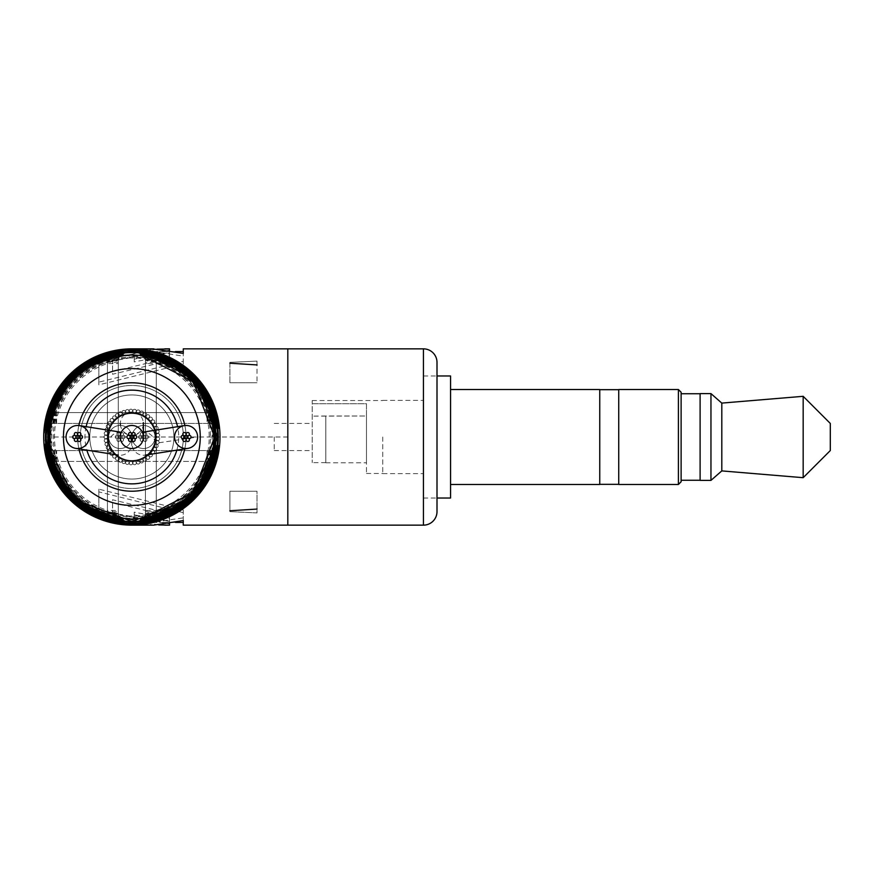 <?xml version="1.0" encoding="UTF-8"?>
<svg xmlns="http://www.w3.org/2000/svg" width="874" height="874" viewBox="0 0 874 874"><rect width="100%" height="100%" fill="white"/><g stroke="black" fill="none" stroke-linecap="round" stroke-linejoin="round"><path stroke-width="0.66" stroke-dasharray="4.37 3.28" d="M155.321 437A23.467 23.467 0 0 0 131.854 413.533A23.467 23.467 0 0 0 108.387 437A23.467 23.467 0 0 0 131.854 460.467A23.467 23.467 0 0 0 155.321 437A23.467 23.467 0 0 0 131.854 413.533A23.467 23.467 0 0 0 108.387 437A23.467 23.467 0 0 0 131.854 460.467A23.467 23.467 0 0 0 155.321 437A23.467 23.467 0 0 0 131.854 413.533A23.467 23.467 0 0 0 108.387 437A23.467 23.467 0 0 0 131.854 460.467A23.467 23.467 0 0 0 155.321 437A23.467 23.467 0 0 0 131.854 413.533A23.467 23.467 0 0 0 108.387 437A23.467 23.467 0 0 0 131.854 460.467A23.467 23.467 0 0 0 155.321 437M107.71 437A24.144 24.144 0 0 0 131.854 461.144A24.144 24.144 0 0 0 155.998 437A24.144 24.144 0 0 0 131.854 412.856A24.144 24.144 0 0 0 107.71 437A24.144 24.144 0 0 0 131.854 461.144A24.144 24.144 0 0 0 155.998 437A24.144 24.144 0 0 0 131.854 412.856A24.144 24.144 0 0 0 107.71 437A24.144 24.144 0 0 0 131.854 461.144A24.144 24.144 0 0 0 155.998 437A24.144 24.144 0 0 0 131.854 412.856A24.144 24.144 0 0 0 107.71 437A24.144 24.144 0 0 0 131.854 461.144A24.144 24.144 0 0 0 155.998 437A24.144 24.144 0 0 0 131.854 412.856A24.144 24.144 0 0 0 107.71 437M107.699 440.638A1.726 1.726 0 0 0 105.972 438.912A1.726 1.726 0 0 0 104.246 440.638A1.726 1.726 0 0 0 105.972 442.364A1.726 1.726 0 0 0 107.699 440.638A1.726 1.726 0 0 0 105.972 438.912A1.726 1.726 0 0 0 104.246 440.638A1.726 1.726 0 0 0 105.972 442.364A1.726 1.726 0 0 0 107.699 440.638A1.726 1.726 0 0 0 105.972 438.912A1.726 1.726 0 0 0 104.246 440.638A1.726 1.726 0 0 0 105.972 442.364A1.726 1.726 0 0 0 107.699 440.638A1.726 1.726 0 0 0 105.972 438.912A1.726 1.726 0 0 0 104.246 440.638A1.726 1.726 0 0 0 105.972 442.364A1.726 1.726 0 0 0 107.699 440.638M108.452 444.2A1.726 1.726 0 0 0 106.726 442.484A1.726 1.726 0 0 0 105.011 444.2A1.726 1.726 0 0 0 106.726 445.926A1.726 1.726 0 0 0 108.452 444.2A1.726 1.726 0 0 0 106.726 442.484A1.726 1.726 0 0 0 105.011 444.2A1.726 1.726 0 0 0 106.726 445.926A1.726 1.726 0 0 0 108.452 444.2A1.726 1.726 0 0 0 106.726 442.484A1.726 1.726 0 0 0 105.011 444.2A1.726 1.726 0 0 0 106.726 445.926A1.726 1.726 0 0 0 108.452 444.2A1.726 1.726 0 0 0 106.726 442.484A1.726 1.726 0 0 0 105.011 444.2A1.726 1.726 0 0 0 106.726 445.926A1.726 1.726 0 0 0 108.452 444.2M109.698 447.63A1.726 1.726 0 0 0 107.983 445.904A1.726 1.726 0 0 0 106.257 447.63A1.726 1.726 0 0 0 107.983 449.356A1.726 1.726 0 0 0 109.698 447.63A1.726 1.726 0 0 0 107.983 445.904A1.726 1.726 0 0 0 106.257 447.63A1.726 1.726 0 0 0 107.983 449.356A1.726 1.726 0 0 0 109.698 447.63A1.726 1.726 0 0 0 107.983 445.904A1.726 1.726 0 0 0 106.257 447.63A1.726 1.726 0 0 0 107.983 449.356A1.726 1.726 0 0 0 109.698 447.63A1.726 1.726 0 0 0 107.983 445.904A1.726 1.726 0 0 0 106.257 447.63A1.726 1.726 0 0 0 107.983 449.356A1.726 1.726 0 0 0 109.698 447.63M111.413 450.853A1.726 1.726 0 0 0 109.687 449.127A1.726 1.726 0 0 0 107.972 450.853A1.726 1.726 0 0 0 109.687 452.568A1.726 1.726 0 0 0 111.413 450.853A1.726 1.726 0 0 0 109.687 449.127A1.726 1.726 0 0 0 107.972 450.853A1.726 1.726 0 0 0 109.687 452.568A1.726 1.726 0 0 0 111.413 450.853A1.726 1.726 0 0 0 109.687 449.127A1.726 1.726 0 0 0 107.972 450.853A1.726 1.726 0 0 0 109.687 452.568A1.726 1.726 0 0 0 111.413 450.853A1.726 1.726 0 0 0 109.687 449.127A1.726 1.726 0 0 0 107.972 450.853A1.726 1.726 0 0 0 109.687 452.568A1.726 1.726 0 0 0 111.413 450.853M113.554 453.803A1.726 1.726 0 0 0 111.828 452.077A1.726 1.726 0 0 0 110.113 453.803A1.726 1.726 0 0 0 111.828 455.518A1.726 1.726 0 0 0 113.554 453.803A1.726 1.726 0 0 0 111.828 452.077A1.726 1.726 0 0 0 110.113 453.803A1.726 1.726 0 0 0 111.828 455.518A1.726 1.726 0 0 0 113.554 453.803A1.726 1.726 0 0 0 111.828 452.077A1.726 1.726 0 0 0 110.113 453.803A1.726 1.726 0 0 0 111.828 455.518A1.726 1.726 0 0 0 113.554 453.803A1.726 1.726 0 0 0 111.828 452.077A1.726 1.726 0 0 0 110.113 453.803A1.726 1.726 0 0 0 111.828 455.518A1.726 1.726 0 0 0 113.554 453.803M116.089 456.425A1.726 1.726 0 0 0 114.363 454.699A1.726 1.726 0 0 0 112.648 456.425A1.726 1.726 0 0 0 114.363 458.14A1.726 1.726 0 0 0 116.089 456.425A1.726 1.726 0 0 0 114.363 454.699A1.726 1.726 0 0 0 112.648 456.425A1.726 1.726 0 0 0 114.363 458.14A1.726 1.726 0 0 0 116.089 456.425A1.726 1.726 0 0 0 114.363 454.699A1.726 1.726 0 0 0 112.648 456.425A1.726 1.726 0 0 0 114.363 458.14A1.726 1.726 0 0 0 116.089 456.425A1.726 1.726 0 0 0 114.363 454.699A1.726 1.726 0 0 0 112.648 456.425A1.726 1.726 0 0 0 114.363 458.14A1.726 1.726 0 0 0 116.089 456.425M118.962 458.664A1.726 1.726 0 0 0 117.236 456.949A1.726 1.726 0 0 0 115.521 458.664A1.726 1.726 0 0 0 117.236 460.39A1.726 1.726 0 0 0 118.962 458.664A1.726 1.726 0 0 0 117.236 456.949A1.726 1.726 0 0 0 115.521 458.664A1.726 1.726 0 0 0 117.236 460.39A1.726 1.726 0 0 0 118.962 458.664A1.726 1.726 0 0 0 117.236 456.949A1.726 1.726 0 0 0 115.521 458.664A1.726 1.726 0 0 0 117.236 460.39A1.726 1.726 0 0 0 118.962 458.664A1.726 1.726 0 0 0 117.236 456.949A1.726 1.726 0 0 0 115.521 458.664A1.726 1.726 0 0 0 117.236 460.39A1.726 1.726 0 0 0 118.962 458.664M122.12 460.489A1.726 1.726 0 0 0 120.394 458.763A1.726 1.726 0 0 0 118.678 460.489A1.726 1.726 0 0 0 120.394 462.215A1.726 1.726 0 0 0 122.12 460.489A1.726 1.726 0 0 0 120.394 458.763A1.726 1.726 0 0 0 118.678 460.489A1.726 1.726 0 0 0 120.394 462.215A1.726 1.726 0 0 0 122.12 460.489A1.726 1.726 0 0 0 120.394 458.763A1.726 1.726 0 0 0 118.678 460.489A1.726 1.726 0 0 0 120.394 462.215A1.726 1.726 0 0 0 122.12 460.489A1.726 1.726 0 0 0 120.394 458.763A1.726 1.726 0 0 0 118.678 460.489A1.726 1.726 0 0 0 120.394 462.215A1.726 1.726 0 0 0 122.12 460.489M125.495 461.854A1.726 1.726 0 0 0 123.78 460.128A1.726 1.726 0 0 0 122.054 461.854A1.726 1.726 0 0 0 123.78 463.581A1.726 1.726 0 0 0 125.495 461.854A1.726 1.726 0 0 0 123.78 460.128A1.726 1.726 0 0 0 122.054 461.854A1.726 1.726 0 0 0 123.78 463.581A1.726 1.726 0 0 0 125.495 461.854A1.726 1.726 0 0 0 123.78 460.128A1.726 1.726 0 0 0 122.054 461.854A1.726 1.726 0 0 0 123.78 463.581A1.726 1.726 0 0 0 125.495 461.854A1.726 1.726 0 0 0 123.78 460.128A1.726 1.726 0 0 0 122.054 461.854A1.726 1.726 0 0 0 123.78 463.581A1.726 1.726 0 0 0 125.495 461.854M129.035 462.739A1.726 1.726 0 0 0 127.32 461.013A1.726 1.726 0 0 0 125.594 462.739A1.726 1.726 0 0 0 127.32 464.455A1.726 1.726 0 0 0 129.035 462.739A1.726 1.726 0 0 0 127.32 461.013A1.726 1.726 0 0 0 125.594 462.739A1.726 1.726 0 0 0 127.32 464.455A1.726 1.726 0 0 0 129.035 462.739A1.726 1.726 0 0 0 127.32 461.013A1.726 1.726 0 0 0 125.594 462.739A1.726 1.726 0 0 0 127.32 464.455A1.726 1.726 0 0 0 129.035 462.739A1.726 1.726 0 0 0 127.32 461.013A1.726 1.726 0 0 0 125.594 462.739A1.726 1.726 0 0 0 127.32 464.455A1.726 1.726 0 0 0 129.035 462.739M132.662 463.122A1.726 1.726 0 0 0 130.936 461.396A1.726 1.726 0 0 0 129.221 463.122A1.726 1.726 0 0 0 130.936 464.837A1.726 1.726 0 0 0 132.662 463.122A1.726 1.726 0 0 0 130.936 461.396A1.726 1.726 0 0 0 129.221 463.122A1.726 1.726 0 0 0 130.936 464.837A1.726 1.726 0 0 0 132.662 463.122A1.726 1.726 0 0 0 130.936 461.396A1.726 1.726 0 0 0 129.221 463.122A1.726 1.726 0 0 0 130.936 464.837A1.726 1.726 0 0 0 132.662 463.122A1.726 1.726 0 0 0 130.936 461.396A1.726 1.726 0 0 0 129.221 463.122A1.726 1.726 0 0 0 130.936 464.837A1.726 1.726 0 0 0 132.662 463.122M136.311 462.991A1.726 1.726 0 0 0 134.585 461.264A1.726 1.726 0 0 0 132.859 462.991A1.726 1.726 0 0 0 134.585 464.717A1.726 1.726 0 0 0 136.311 462.991A1.726 1.726 0 0 0 134.585 461.264A1.726 1.726 0 0 0 132.859 462.991A1.726 1.726 0 0 0 134.585 464.717A1.726 1.726 0 0 0 136.311 462.991A1.726 1.726 0 0 0 134.585 461.264A1.726 1.726 0 0 0 132.859 462.991A1.726 1.726 0 0 0 134.585 464.717A1.726 1.726 0 0 0 136.311 462.991A1.726 1.726 0 0 0 134.585 461.264A1.726 1.726 0 0 0 132.859 462.991A1.726 1.726 0 0 0 134.585 464.717A1.726 1.726 0 0 0 136.311 462.991M139.895 462.357A1.726 1.726 0 0 0 138.179 460.631A1.726 1.726 0 0 0 136.453 462.357A1.726 1.726 0 0 0 138.179 464.083A1.726 1.726 0 0 0 139.895 462.357A1.726 1.726 0 0 0 138.179 460.631A1.726 1.726 0 0 0 136.453 462.357A1.726 1.726 0 0 0 138.179 464.083A1.726 1.726 0 0 0 139.895 462.357A1.726 1.726 0 0 0 138.179 460.631A1.726 1.726 0 0 0 136.453 462.357A1.726 1.726 0 0 0 138.179 464.083A1.726 1.726 0 0 0 139.895 462.357A1.726 1.726 0 0 0 138.179 460.631A1.726 1.726 0 0 0 136.453 462.357A1.726 1.726 0 0 0 138.179 464.083A1.726 1.726 0 0 0 139.895 462.357M143.369 461.232A1.726 1.726 0 0 0 141.643 459.506A1.726 1.726 0 0 0 139.916 461.232A1.726 1.726 0 0 0 141.643 462.958A1.726 1.726 0 0 0 143.369 461.232A1.726 1.726 0 0 0 141.643 459.506A1.726 1.726 0 0 0 139.916 461.232A1.726 1.726 0 0 0 141.643 462.958A1.726 1.726 0 0 0 143.369 461.232A1.726 1.726 0 0 0 141.643 459.506A1.726 1.726 0 0 0 139.916 461.232A1.726 1.726 0 0 0 141.643 462.958A1.726 1.726 0 0 0 143.369 461.232A1.726 1.726 0 0 0 141.643 459.506A1.726 1.726 0 0 0 139.916 461.232A1.726 1.726 0 0 0 141.643 462.958A1.726 1.726 0 0 0 143.369 461.232M146.646 459.637A1.726 1.726 0 0 0 144.92 457.91A1.726 1.726 0 0 0 143.194 459.637A1.726 1.726 0 0 0 144.92 461.352A1.726 1.726 0 0 0 146.646 459.637A1.726 1.726 0 0 0 144.92 457.91A1.726 1.726 0 0 0 143.194 459.637A1.726 1.726 0 0 0 144.92 461.352A1.726 1.726 0 0 0 146.646 459.637A1.726 1.726 0 0 0 144.92 457.91A1.726 1.726 0 0 0 143.194 459.637A1.726 1.726 0 0 0 144.92 461.352A1.726 1.726 0 0 0 146.646 459.637A1.726 1.726 0 0 0 144.92 457.91A1.726 1.726 0 0 0 143.194 459.637A1.726 1.726 0 0 0 144.92 461.352A1.726 1.726 0 0 0 146.646 459.637M149.662 457.594A1.726 1.726 0 0 0 147.946 455.867A1.726 1.726 0 0 0 146.22 457.594A1.726 1.726 0 0 0 147.946 459.32A1.726 1.726 0 0 0 149.662 457.594A1.726 1.726 0 0 0 147.946 455.867A1.726 1.726 0 0 0 146.22 457.594A1.726 1.726 0 0 0 147.946 459.32A1.726 1.726 0 0 0 149.662 457.594A1.726 1.726 0 0 0 147.946 455.867A1.726 1.726 0 0 0 146.22 457.594A1.726 1.726 0 0 0 147.946 459.32A1.726 1.726 0 0 0 149.662 457.594A1.726 1.726 0 0 0 147.946 455.867A1.726 1.726 0 0 0 146.22 457.594A1.726 1.726 0 0 0 147.946 459.32A1.726 1.726 0 0 0 149.662 457.594M152.371 455.157A1.726 1.726 0 0 0 150.656 453.431A1.726 1.726 0 0 0 148.93 455.157A1.726 1.726 0 0 0 150.656 456.873A1.726 1.726 0 0 0 152.371 455.157A1.726 1.726 0 0 0 150.656 453.431A1.726 1.726 0 0 0 148.93 455.157A1.726 1.726 0 0 0 150.656 456.873A1.726 1.726 0 0 0 152.371 455.157A1.726 1.726 0 0 0 150.656 453.431A1.726 1.726 0 0 0 148.93 455.157A1.726 1.726 0 0 0 150.656 456.873A1.726 1.726 0 0 0 152.371 455.157A1.726 1.726 0 0 0 150.656 453.431A1.726 1.726 0 0 0 148.93 455.157A1.726 1.726 0 0 0 150.656 456.873A1.726 1.726 0 0 0 152.371 455.157M154.72 452.361A1.726 1.726 0 0 0 152.994 450.634A1.726 1.726 0 0 0 151.278 452.361A1.726 1.726 0 0 0 152.994 454.087A1.726 1.726 0 0 0 154.72 452.361A1.726 1.726 0 0 0 152.994 450.634A1.726 1.726 0 0 0 151.278 452.361A1.726 1.726 0 0 0 152.994 454.087A1.726 1.726 0 0 0 154.72 452.361A1.726 1.726 0 0 0 152.994 450.634A1.726 1.726 0 0 0 151.278 452.361A1.726 1.726 0 0 0 152.994 454.087A1.726 1.726 0 0 0 154.72 452.361A1.726 1.726 0 0 0 152.994 450.634A1.726 1.726 0 0 0 151.278 452.361A1.726 1.726 0 0 0 152.994 454.087A1.726 1.726 0 0 0 154.72 452.361M156.654 449.269A1.726 1.726 0 0 0 154.927 447.543A1.726 1.726 0 0 0 153.201 449.269A1.726 1.726 0 0 0 154.927 450.995A1.726 1.726 0 0 0 156.654 449.269A1.726 1.726 0 0 0 154.927 447.543A1.726 1.726 0 0 0 153.201 449.269A1.726 1.726 0 0 0 154.927 450.995A1.726 1.726 0 0 0 156.654 449.269A1.726 1.726 0 0 0 154.927 447.543A1.726 1.726 0 0 0 153.201 449.269A1.726 1.726 0 0 0 154.927 450.995A1.726 1.726 0 0 0 156.654 449.269A1.726 1.726 0 0 0 154.927 447.543A1.726 1.726 0 0 0 153.201 449.269A1.726 1.726 0 0 0 154.927 450.995A1.726 1.726 0 0 0 156.654 449.269M158.128 445.937A1.726 1.726 0 0 0 156.413 444.221A1.726 1.726 0 0 0 154.687 445.937A1.726 1.726 0 0 0 156.413 447.663A1.726 1.726 0 0 0 158.128 445.937A1.726 1.726 0 0 0 156.413 444.221A1.726 1.726 0 0 0 154.687 445.937A1.726 1.726 0 0 0 156.413 447.663A1.726 1.726 0 0 0 158.128 445.937A1.726 1.726 0 0 0 156.413 444.221A1.726 1.726 0 0 0 154.687 445.937A1.726 1.726 0 0 0 156.413 447.663A1.726 1.726 0 0 0 158.128 445.937A1.726 1.726 0 0 0 156.413 444.221A1.726 1.726 0 0 0 154.687 445.937A1.726 1.726 0 0 0 156.413 447.663A1.726 1.726 0 0 0 158.128 445.937M159.134 442.43A1.726 1.726 0 0 0 157.418 440.714A1.726 1.726 0 0 0 155.692 442.43A1.726 1.726 0 0 0 157.418 444.156A1.726 1.726 0 0 0 159.134 442.43A1.726 1.726 0 0 0 157.418 440.714A1.726 1.726 0 0 0 155.692 442.43A1.726 1.726 0 0 0 157.418 444.156A1.726 1.726 0 0 0 159.134 442.43A1.726 1.726 0 0 0 157.418 440.714A1.726 1.726 0 0 0 155.692 442.43A1.726 1.726 0 0 0 157.418 444.156A1.726 1.726 0 0 0 159.134 442.43A1.726 1.726 0 0 0 157.418 440.714A1.726 1.726 0 0 0 155.692 442.43A1.726 1.726 0 0 0 157.418 444.156A1.726 1.726 0 0 0 159.134 442.43M159.647 438.824A1.726 1.726 0 0 0 157.921 437.098A1.726 1.726 0 0 0 156.206 438.824A1.726 1.726 0 0 0 157.921 440.551A1.726 1.726 0 0 0 159.647 438.824A1.726 1.726 0 0 0 157.921 437.098A1.726 1.726 0 0 0 156.206 438.824A1.726 1.726 0 0 0 157.921 440.551A1.726 1.726 0 0 0 159.647 438.824A1.726 1.726 0 0 0 157.921 437.098A1.726 1.726 0 0 0 156.206 438.824A1.726 1.726 0 0 0 157.921 440.551A1.726 1.726 0 0 0 159.647 438.824A1.726 1.726 0 0 0 157.921 437.098A1.726 1.726 0 0 0 156.206 438.824A1.726 1.726 0 0 0 157.921 440.551A1.726 1.726 0 0 0 159.647 438.824M159.647 435.176A1.726 1.726 0 0 0 157.921 433.449A1.726 1.726 0 0 0 156.206 435.176A1.726 1.726 0 0 0 157.921 436.902A1.726 1.726 0 0 0 159.647 435.176A1.726 1.726 0 0 0 157.921 433.449A1.726 1.726 0 0 0 156.206 435.176A1.726 1.726 0 0 0 157.921 436.902A1.726 1.726 0 0 0 159.647 435.176A1.726 1.726 0 0 0 157.921 433.449A1.726 1.726 0 0 0 156.206 435.176A1.726 1.726 0 0 0 157.921 436.902A1.726 1.726 0 0 0 159.647 435.176A1.726 1.726 0 0 0 157.921 433.449A1.726 1.726 0 0 0 156.206 435.176A1.726 1.726 0 0 0 157.921 436.902A1.726 1.726 0 0 0 159.647 435.176M159.134 431.57A1.726 1.726 0 0 0 157.418 429.844A1.726 1.726 0 0 0 155.692 431.57A1.726 1.726 0 0 0 157.418 433.286A1.726 1.726 0 0 0 159.134 431.57A1.726 1.726 0 0 0 157.418 429.844A1.726 1.726 0 0 0 155.692 431.57A1.726 1.726 0 0 0 157.418 433.286A1.726 1.726 0 0 0 159.134 431.57A1.726 1.726 0 0 0 157.418 429.844A1.726 1.726 0 0 0 155.692 431.57A1.726 1.726 0 0 0 157.418 433.286A1.726 1.726 0 0 0 159.134 431.57A1.726 1.726 0 0 0 157.418 429.844A1.726 1.726 0 0 0 155.692 431.57A1.726 1.726 0 0 0 157.418 433.286A1.726 1.726 0 0 0 159.134 431.57M158.128 428.063A1.726 1.726 0 0 0 156.413 426.337A1.726 1.726 0 0 0 154.687 428.063A1.726 1.726 0 0 0 156.413 429.779A1.726 1.726 0 0 0 158.128 428.063A1.726 1.726 0 0 0 156.413 426.337A1.726 1.726 0 0 0 154.687 428.063A1.726 1.726 0 0 0 156.413 429.779A1.726 1.726 0 0 0 158.128 428.063A1.726 1.726 0 0 0 156.413 426.337A1.726 1.726 0 0 0 154.687 428.063A1.726 1.726 0 0 0 156.413 429.779A1.726 1.726 0 0 0 158.128 428.063A1.726 1.726 0 0 0 156.413 426.337A1.726 1.726 0 0 0 154.687 428.063A1.726 1.726 0 0 0 156.413 429.779A1.726 1.726 0 0 0 158.128 428.063M156.654 424.731A1.726 1.726 0 0 0 154.927 423.005A1.726 1.726 0 0 0 153.201 424.731A1.726 1.726 0 0 0 154.927 426.457A1.726 1.726 0 0 0 156.654 424.731A1.726 1.726 0 0 0 154.927 423.005A1.726 1.726 0 0 0 153.201 424.731A1.726 1.726 0 0 0 154.927 426.457A1.726 1.726 0 0 0 156.654 424.731A1.726 1.726 0 0 0 154.927 423.005A1.726 1.726 0 0 0 153.201 424.731A1.726 1.726 0 0 0 154.927 426.457A1.726 1.726 0 0 0 156.654 424.731A1.726 1.726 0 0 0 154.927 423.005A1.726 1.726 0 0 0 153.201 424.731A1.726 1.726 0 0 0 154.927 426.457A1.726 1.726 0 0 0 156.654 424.731M154.72 421.639A1.726 1.726 0 0 0 152.994 419.913A1.726 1.726 0 0 0 151.278 421.639A1.726 1.726 0 0 0 152.994 423.366A1.726 1.726 0 0 0 154.72 421.639A1.726 1.726 0 0 0 152.994 419.913A1.726 1.726 0 0 0 151.278 421.639A1.726 1.726 0 0 0 152.994 423.366A1.726 1.726 0 0 0 154.72 421.639A1.726 1.726 0 0 0 152.994 419.913A1.726 1.726 0 0 0 151.278 421.639A1.726 1.726 0 0 0 152.994 423.366A1.726 1.726 0 0 0 154.72 421.639A1.726 1.726 0 0 0 152.994 419.913A1.726 1.726 0 0 0 151.278 421.639A1.726 1.726 0 0 0 152.994 423.366A1.726 1.726 0 0 0 154.72 421.639M152.371 418.843A1.726 1.726 0 0 0 150.656 417.127A1.726 1.726 0 0 0 148.93 418.843A1.726 1.726 0 0 0 150.656 420.569A1.726 1.726 0 0 0 152.371 418.843A1.726 1.726 0 0 0 150.656 417.127A1.726 1.726 0 0 0 148.93 418.843A1.726 1.726 0 0 0 150.656 420.569A1.726 1.726 0 0 0 152.371 418.843A1.726 1.726 0 0 0 150.656 417.127A1.726 1.726 0 0 0 148.93 418.843A1.726 1.726 0 0 0 150.656 420.569A1.726 1.726 0 0 0 152.371 418.843A1.726 1.726 0 0 0 150.656 417.127A1.726 1.726 0 0 0 148.93 418.843A1.726 1.726 0 0 0 150.656 420.569A1.726 1.726 0 0 0 152.371 418.843M149.662 416.406A1.726 1.726 0 0 0 147.946 414.68A1.726 1.726 0 0 0 146.22 416.406A1.726 1.726 0 0 0 147.946 418.133A1.726 1.726 0 0 0 149.662 416.406A1.726 1.726 0 0 0 147.946 414.68A1.726 1.726 0 0 0 146.22 416.406A1.726 1.726 0 0 0 147.946 418.133A1.726 1.726 0 0 0 149.662 416.406A1.726 1.726 0 0 0 147.946 414.68A1.726 1.726 0 0 0 146.22 416.406A1.726 1.726 0 0 0 147.946 418.133A1.726 1.726 0 0 0 149.662 416.406A1.726 1.726 0 0 0 147.946 414.68A1.726 1.726 0 0 0 146.22 416.406A1.726 1.726 0 0 0 147.946 418.133A1.726 1.726 0 0 0 149.662 416.406M146.646 414.363A1.726 1.726 0 0 0 144.92 412.648A1.726 1.726 0 0 0 143.194 414.363A1.726 1.726 0 0 0 144.92 416.09A1.726 1.726 0 0 0 146.646 414.363A1.726 1.726 0 0 0 144.92 412.648A1.726 1.726 0 0 0 143.194 414.363A1.726 1.726 0 0 0 144.92 416.09A1.726 1.726 0 0 0 146.646 414.363A1.726 1.726 0 0 0 144.92 412.648A1.726 1.726 0 0 0 143.194 414.363A1.726 1.726 0 0 0 144.92 416.09A1.726 1.726 0 0 0 146.646 414.363A1.726 1.726 0 0 0 144.92 412.648A1.726 1.726 0 0 0 143.194 414.363A1.726 1.726 0 0 0 144.92 416.09A1.726 1.726 0 0 0 146.646 414.363M143.369 412.768A1.726 1.726 0 0 0 141.643 411.042A1.726 1.726 0 0 0 139.916 412.768A1.726 1.726 0 0 0 141.643 414.494A1.726 1.726 0 0 0 143.369 412.768A1.726 1.726 0 0 0 141.643 411.042A1.726 1.726 0 0 0 139.916 412.768A1.726 1.726 0 0 0 141.643 414.494A1.726 1.726 0 0 0 143.369 412.768A1.726 1.726 0 0 0 141.643 411.042A1.726 1.726 0 0 0 139.916 412.768A1.726 1.726 0 0 0 141.643 414.494A1.726 1.726 0 0 0 143.369 412.768A1.726 1.726 0 0 0 141.643 411.042A1.726 1.726 0 0 0 139.916 412.768A1.726 1.726 0 0 0 141.643 414.494A1.726 1.726 0 0 0 143.369 412.768M139.895 411.643A1.726 1.726 0 0 0 138.179 409.917A1.726 1.726 0 0 0 136.453 411.643A1.726 1.726 0 0 0 138.179 413.369A1.726 1.726 0 0 0 139.895 411.643A1.726 1.726 0 0 0 138.179 409.917A1.726 1.726 0 0 0 136.453 411.643A1.726 1.726 0 0 0 138.179 413.369A1.726 1.726 0 0 0 139.895 411.643A1.726 1.726 0 0 0 138.179 409.917A1.726 1.726 0 0 0 136.453 411.643A1.726 1.726 0 0 0 138.179 413.369A1.726 1.726 0 0 0 139.895 411.643A1.726 1.726 0 0 0 138.179 409.917A1.726 1.726 0 0 0 136.453 411.643A1.726 1.726 0 0 0 138.179 413.369A1.726 1.726 0 0 0 139.895 411.643M136.311 411.009A1.726 1.726 0 0 0 134.585 409.283A1.726 1.726 0 0 0 132.859 411.009A1.726 1.726 0 0 0 134.585 412.736A1.726 1.726 0 0 0 136.311 411.009A1.726 1.726 0 0 0 134.585 409.283A1.726 1.726 0 0 0 132.859 411.009A1.726 1.726 0 0 0 134.585 412.736A1.726 1.726 0 0 0 136.311 411.009A1.726 1.726 0 0 0 134.585 409.283A1.726 1.726 0 0 0 132.859 411.009A1.726 1.726 0 0 0 134.585 412.736A1.726 1.726 0 0 0 136.311 411.009A1.726 1.726 0 0 0 134.585 409.283A1.726 1.726 0 0 0 132.859 411.009A1.726 1.726 0 0 0 134.585 412.736A1.726 1.726 0 0 0 136.311 411.009M132.662 410.878A1.726 1.726 0 0 0 130.936 409.163A1.726 1.726 0 0 0 129.221 410.878A1.726 1.726 0 0 0 130.936 412.604A1.726 1.726 0 0 0 132.662 410.878A1.726 1.726 0 0 0 130.936 409.163A1.726 1.726 0 0 0 129.221 410.878A1.726 1.726 0 0 0 130.936 412.604A1.726 1.726 0 0 0 132.662 410.878A1.726 1.726 0 0 0 130.936 409.163A1.726 1.726 0 0 0 129.221 410.878A1.726 1.726 0 0 0 130.936 412.604A1.726 1.726 0 0 0 132.662 410.878A1.726 1.726 0 0 0 130.936 409.163A1.726 1.726 0 0 0 129.221 410.878A1.726 1.726 0 0 0 130.936 412.604A1.726 1.726 0 0 0 132.662 410.878M129.035 411.261A1.726 1.726 0 0 0 127.32 409.545A1.726 1.726 0 0 0 125.594 411.261A1.726 1.726 0 0 0 127.32 412.987A1.726 1.726 0 0 0 129.035 411.261A1.726 1.726 0 0 0 127.32 409.545A1.726 1.726 0 0 0 125.594 411.261A1.726 1.726 0 0 0 127.32 412.987A1.726 1.726 0 0 0 129.035 411.261A1.726 1.726 0 0 0 127.32 409.545A1.726 1.726 0 0 0 125.594 411.261A1.726 1.726 0 0 0 127.32 412.987A1.726 1.726 0 0 0 129.035 411.261A1.726 1.726 0 0 0 127.32 409.545A1.726 1.726 0 0 0 125.594 411.261A1.726 1.726 0 0 0 127.32 412.987A1.726 1.726 0 0 0 129.035 411.261M125.495 412.146A1.726 1.726 0 0 0 123.78 410.419A1.726 1.726 0 0 0 122.054 412.146A1.726 1.726 0 0 0 123.78 413.872A1.726 1.726 0 0 0 125.495 412.146A1.726 1.726 0 0 0 123.78 410.419A1.726 1.726 0 0 0 122.054 412.146A1.726 1.726 0 0 0 123.78 413.872A1.726 1.726 0 0 0 125.495 412.146A1.726 1.726 0 0 0 123.78 410.419A1.726 1.726 0 0 0 122.054 412.146A1.726 1.726 0 0 0 123.78 413.872A1.726 1.726 0 0 0 125.495 412.146A1.726 1.726 0 0 0 123.78 410.419A1.726 1.726 0 0 0 122.054 412.146A1.726 1.726 0 0 0 123.78 413.872A1.726 1.726 0 0 0 125.495 412.146M122.12 413.511A1.726 1.726 0 0 0 120.394 411.785A1.726 1.726 0 0 0 118.678 413.511A1.726 1.726 0 0 0 120.394 415.237A1.726 1.726 0 0 0 122.12 413.511A1.726 1.726 0 0 0 120.394 411.785A1.726 1.726 0 0 0 118.678 413.511A1.726 1.726 0 0 0 120.394 415.237A1.726 1.726 0 0 0 122.12 413.511A1.726 1.726 0 0 0 120.394 411.785A1.726 1.726 0 0 0 118.678 413.511A1.726 1.726 0 0 0 120.394 415.237A1.726 1.726 0 0 0 122.12 413.511A1.726 1.726 0 0 0 120.394 411.785A1.726 1.726 0 0 0 118.678 413.511A1.726 1.726 0 0 0 120.394 415.237A1.726 1.726 0 0 0 122.12 413.511M118.962 415.336A1.726 1.726 0 0 0 117.236 413.61A1.726 1.726 0 0 0 115.521 415.336A1.726 1.726 0 0 0 117.236 417.051A1.726 1.726 0 0 0 118.962 415.336A1.726 1.726 0 0 0 117.236 413.61A1.726 1.726 0 0 0 115.521 415.336A1.726 1.726 0 0 0 117.236 417.051A1.726 1.726 0 0 0 118.962 415.336A1.726 1.726 0 0 0 117.236 413.61A1.726 1.726 0 0 0 115.521 415.336A1.726 1.726 0 0 0 117.236 417.051A1.726 1.726 0 0 0 118.962 415.336A1.726 1.726 0 0 0 117.236 413.61A1.726 1.726 0 0 0 115.521 415.336A1.726 1.726 0 0 0 117.236 417.051A1.726 1.726 0 0 0 118.962 415.336M116.089 417.575A1.726 1.726 0 0 0 114.363 415.86A1.726 1.726 0 0 0 112.648 417.575A1.726 1.726 0 0 0 114.363 419.302A1.726 1.726 0 0 0 116.089 417.575A1.726 1.726 0 0 0 114.363 415.86A1.726 1.726 0 0 0 112.648 417.575A1.726 1.726 0 0 0 114.363 419.302A1.726 1.726 0 0 0 116.089 417.575A1.726 1.726 0 0 0 114.363 415.86A1.726 1.726 0 0 0 112.648 417.575A1.726 1.726 0 0 0 114.363 419.302A1.726 1.726 0 0 0 116.089 417.575A1.726 1.726 0 0 0 114.363 415.86A1.726 1.726 0 0 0 112.648 417.575A1.726 1.726 0 0 0 114.363 419.302A1.726 1.726 0 0 0 116.089 417.575M113.554 420.197A1.726 1.726 0 0 0 111.828 418.482A1.726 1.726 0 0 0 110.113 420.197A1.726 1.726 0 0 0 111.828 421.923A1.726 1.726 0 0 0 113.554 420.197A1.726 1.726 0 0 0 111.828 418.482A1.726 1.726 0 0 0 110.113 420.197A1.726 1.726 0 0 0 111.828 421.923A1.726 1.726 0 0 0 113.554 420.197A1.726 1.726 0 0 0 111.828 418.482A1.726 1.726 0 0 0 110.113 420.197A1.726 1.726 0 0 0 111.828 421.923A1.726 1.726 0 0 0 113.554 420.197A1.726 1.726 0 0 0 111.828 418.482A1.726 1.726 0 0 0 110.113 420.197A1.726 1.726 0 0 0 111.828 421.923A1.726 1.726 0 0 0 113.554 420.197M111.413 423.147A1.726 1.726 0 0 0 109.687 421.432A1.726 1.726 0 0 0 107.972 423.147A1.726 1.726 0 0 0 109.687 424.873A1.726 1.726 0 0 0 111.413 423.147A1.726 1.726 0 0 0 109.687 421.432A1.726 1.726 0 0 0 107.972 423.147A1.726 1.726 0 0 0 109.687 424.873A1.726 1.726 0 0 0 111.413 423.147A1.726 1.726 0 0 0 109.687 421.432A1.726 1.726 0 0 0 107.972 423.147A1.726 1.726 0 0 0 109.687 424.873A1.726 1.726 0 0 0 111.413 423.147A1.726 1.726 0 0 0 109.687 421.432A1.726 1.726 0 0 0 107.972 423.147A1.726 1.726 0 0 0 109.687 424.873A1.726 1.726 0 0 0 111.413 423.147M109.698 426.37A1.726 1.726 0 0 0 107.983 424.644A1.726 1.726 0 0 0 106.257 426.37A1.726 1.726 0 0 0 107.983 428.096A1.726 1.726 0 0 0 109.698 426.37A1.726 1.726 0 0 0 107.983 424.644A1.726 1.726 0 0 0 106.257 426.37A1.726 1.726 0 0 0 107.983 428.096A1.726 1.726 0 0 0 109.698 426.37A1.726 1.726 0 0 0 107.983 424.644A1.726 1.726 0 0 0 106.257 426.37A1.726 1.726 0 0 0 107.983 428.096A1.726 1.726 0 0 0 109.698 426.37A1.726 1.726 0 0 0 107.983 424.644A1.726 1.726 0 0 0 106.257 426.37A1.726 1.726 0 0 0 107.983 428.096A1.726 1.726 0 0 0 109.698 426.37M108.452 429.8A1.726 1.726 0 0 0 106.726 428.074A1.726 1.726 0 0 0 105.011 429.8A1.726 1.726 0 0 0 106.726 431.516A1.726 1.726 0 0 0 108.452 429.8A1.726 1.726 0 0 0 106.726 428.074A1.726 1.726 0 0 0 105.011 429.8A1.726 1.726 0 0 0 106.726 431.516A1.726 1.726 0 0 0 108.452 429.8A1.726 1.726 0 0 0 106.726 428.074A1.726 1.726 0 0 0 105.011 429.8A1.726 1.726 0 0 0 106.726 431.516A1.726 1.726 0 0 0 108.452 429.8A1.726 1.726 0 0 0 106.726 428.074A1.726 1.726 0 0 0 105.011 429.8A1.726 1.726 0 0 0 106.726 431.516A1.726 1.726 0 0 0 108.452 429.8M107.699 433.362A1.726 1.726 0 0 0 105.972 431.636A1.726 1.726 0 0 0 104.246 433.362A1.726 1.726 0 0 0 105.972 435.088A1.726 1.726 0 0 0 107.699 433.362A1.726 1.726 0 0 0 105.972 431.636A1.726 1.726 0 0 0 104.246 433.362A1.726 1.726 0 0 0 105.972 435.088A1.726 1.726 0 0 0 107.699 433.362A1.726 1.726 0 0 0 105.972 431.636A1.726 1.726 0 0 0 104.246 433.362A1.726 1.726 0 0 0 105.972 435.088A1.726 1.726 0 0 0 107.699 433.362A1.726 1.726 0 0 0 105.972 431.636A1.726 1.726 0 0 0 104.246 433.362A1.726 1.726 0 0 0 105.972 435.088A1.726 1.726 0 0 0 107.699 433.362M107.436 437A1.726 1.726 0 0 0 105.721 435.274A1.726 1.726 0 0 0 103.995 437A1.726 1.726 0 0 0 105.721 438.726A1.726 1.726 0 0 0 107.436 437A1.726 1.726 0 0 0 105.721 435.274A1.726 1.726 0 0 0 103.995 437A1.726 1.726 0 0 0 105.721 438.726A1.726 1.726 0 0 0 107.436 437A1.726 1.726 0 0 0 105.721 435.274A1.726 1.726 0 0 0 103.995 437A1.726 1.726 0 0 0 105.721 438.726A1.726 1.726 0 0 0 107.436 437A1.726 1.726 0 0 0 105.721 435.274A1.726 1.726 0 0 0 103.995 437A1.726 1.726 0 0 0 105.721 438.726A1.726 1.726 0 0 0 107.436 437M80.321 437A51.533 51.533 0 0 0 131.854 488.533A51.533 51.533 0 0 0 183.387 437A51.533 51.533 0 0 0 131.854 385.467A51.533 51.533 0 0 0 80.321 437A51.533 51.533 0 0 0 131.854 488.533A51.533 51.533 0 0 0 183.387 437A51.533 51.533 0 0 0 131.854 385.467A51.533 51.533 0 0 0 80.321 437M120.361 424.403A11.526 11.526 0 0 0 132.258 435.055A11.526 11.526 0 0 0 143.347 422.655A11.526 11.526 0 0 0 131.384 412.015A11.526 11.526 0 0 0 120.361 424.403M143.369 436.53L143.369 437.437M155.037 443.358A11.526 11.526 0 0 0 141.708 432.346A11.526 11.526 0 0 0 131.996 444.112A11.526 11.526 0 0 0 145.335 455.114A11.526 11.526 0 0 0 155.037 443.358L197.633 437M77.6 437A54.254 54.254 0 0 0 131.854 491.254A54.254 54.254 0 0 0 186.096 437A54.254 54.254 0 0 0 131.854 382.746A54.254 54.254 0 0 0 77.6 437A54.254 54.254 0 0 0 131.854 491.254A54.254 54.254 0 0 0 186.096 437A54.254 54.254 0 0 0 131.854 382.746A54.254 54.254 0 0 0 77.6 437M78.835 425.54A54.254 54.254 0 0 0 78.922 448.865M184.785 448.875A54.254 54.254 0 0 0 184.873 425.54M86.133 426.698A46.868 46.868 0 0 0 86.854 450.099M176.843 450.132A46.868 46.868 0 0 0 177.564 426.676M131.559 441.807A11.526 11.526 0 0 0 121.945 432.335A11.526 11.526 0 0 0 108.824 445.664A11.526 11.526 0 0 0 118.351 455.114A11.526 11.526 0 0 0 131.559 441.807M131.723 437A11.526 11.526 0 0 0 120.186 425.474A11.526 11.526 0 0 0 108.66 437A11.526 11.526 0 0 0 120.186 448.526A11.526 11.526 0 0 0 131.723 437A11.526 11.526 0 0 0 120.186 425.474A11.526 11.526 0 0 0 108.66 437A11.526 11.526 0 0 0 120.186 448.526A11.526 11.526 0 0 0 131.723 437A11.526 11.526 0 0 0 120.186 425.474A11.526 11.526 0 0 0 108.66 437A11.526 11.526 0 0 0 120.186 448.526A11.526 11.526 0 0 0 131.723 437A11.526 11.526 0 0 0 120.186 425.474A11.526 11.526 0 0 0 108.66 437A11.526 11.526 0 0 0 120.186 448.526A11.526 11.526 0 0 0 131.723 437M155.048 437A11.526 11.526 0 0 0 143.522 425.474A11.526 11.526 0 0 0 131.985 437A11.526 11.526 0 0 0 143.522 448.526A11.526 11.526 0 0 0 155.048 437A11.526 11.526 0 0 0 143.522 425.474A11.526 11.526 0 0 0 131.985 437A11.526 11.526 0 0 0 143.522 448.526A11.526 11.526 0 0 0 155.048 437A11.526 11.526 0 0 0 143.522 425.474A11.526 11.526 0 0 0 131.985 437A11.526 11.526 0 0 0 143.522 448.526A11.526 11.526 0 0 0 155.048 437A11.526 11.526 0 0 0 143.522 425.474A11.526 11.526 0 0 0 131.985 437A11.526 11.526 0 0 0 143.522 448.526A11.526 11.526 0 0 0 155.048 437M121.814 437A1.628 1.628 0 0 0 120.186 435.372A1.628 1.628 0 0 0 118.558 437A1.628 1.628 0 0 0 120.186 438.628A1.628 1.628 0 0 0 121.814 437A1.628 1.628 0 0 0 120.186 435.372A1.628 1.628 0 0 0 118.558 437A1.628 1.628 0 0 0 120.186 438.628A1.628 1.628 0 0 0 121.814 437A1.628 1.628 0 0 0 120.186 435.372A1.628 1.628 0 0 0 118.558 437A1.628 1.628 0 0 0 120.186 438.628A1.628 1.628 0 0 0 121.814 437A1.628 1.628 0 0 0 120.186 435.372A1.628 1.628 0 0 0 118.558 437A1.628 1.628 0 0 0 120.186 438.628A1.628 1.628 0 0 0 121.814 437M118.503 437A1.628 1.628 0 0 0 116.876 435.372A1.628 1.628 0 0 0 115.248 437A1.628 1.628 0 0 0 116.876 438.628A1.628 1.628 0 0 0 118.503 437A1.628 1.628 0 0 0 116.876 435.372A1.628 1.628 0 0 0 115.248 437A1.628 1.628 0 0 0 116.876 438.628A1.628 1.628 0 0 0 118.503 437A1.628 1.628 0 0 0 116.876 435.372A1.628 1.628 0 0 0 115.248 437A1.628 1.628 0 0 0 116.876 438.628A1.628 1.628 0 0 0 118.503 437A1.628 1.628 0 0 0 116.876 435.372A1.628 1.628 0 0 0 115.248 437A1.628 1.628 0 0 0 116.876 438.628A1.628 1.628 0 0 0 118.503 437M120.164 434.138A1.628 1.628 0 0 0 118.536 432.51A1.628 1.628 0 0 0 116.908 434.138A1.628 1.628 0 0 0 118.536 435.765A1.628 1.628 0 0 0 120.164 434.138A1.628 1.628 0 0 0 118.536 432.51A1.628 1.628 0 0 0 116.908 434.138A1.628 1.628 0 0 0 118.536 435.765A1.628 1.628 0 0 0 120.164 434.138A1.628 1.628 0 0 0 118.536 432.51A1.628 1.628 0 0 0 116.908 434.138A1.628 1.628 0 0 0 118.536 435.765A1.628 1.628 0 0 0 120.164 434.138A1.628 1.628 0 0 0 118.536 432.51A1.628 1.628 0 0 0 116.908 434.138A1.628 1.628 0 0 0 118.536 435.765A1.628 1.628 0 0 0 120.164 434.138M123.474 434.138A1.628 1.628 0 0 0 121.847 432.51A1.628 1.628 0 0 0 120.219 434.138A1.628 1.628 0 0 0 121.847 435.765A1.628 1.628 0 0 0 123.474 434.138A1.628 1.628 0 0 0 121.847 432.51A1.628 1.628 0 0 0 120.219 434.138A1.628 1.628 0 0 0 121.847 435.765A1.628 1.628 0 0 0 123.474 434.138A1.628 1.628 0 0 0 121.847 432.51A1.628 1.628 0 0 0 120.219 434.138A1.628 1.628 0 0 0 121.847 435.765A1.628 1.628 0 0 0 123.474 434.138A1.628 1.628 0 0 0 121.847 432.51A1.628 1.628 0 0 0 120.219 434.138A1.628 1.628 0 0 0 121.847 435.765A1.628 1.628 0 0 0 123.474 434.138M125.124 437A1.628 1.628 0 0 0 123.496 435.372A1.628 1.628 0 0 0 121.868 437A1.628 1.628 0 0 0 123.496 438.628A1.628 1.628 0 0 0 125.124 437A1.628 1.628 0 0 0 123.496 435.372A1.628 1.628 0 0 0 121.868 437A1.628 1.628 0 0 0 123.496 438.628A1.628 1.628 0 0 0 125.124 437A1.628 1.628 0 0 0 123.496 435.372A1.628 1.628 0 0 0 121.868 437A1.628 1.628 0 0 0 123.496 438.628A1.628 1.628 0 0 0 125.124 437A1.628 1.628 0 0 0 123.496 435.372A1.628 1.628 0 0 0 121.868 437A1.628 1.628 0 0 0 123.496 438.628A1.628 1.628 0 0 0 125.124 437M123.474 439.862A1.628 1.628 0 0 0 121.847 438.235A1.628 1.628 0 0 0 120.219 439.862A1.628 1.628 0 0 0 121.847 441.49A1.628 1.628 0 0 0 123.474 439.862A1.628 1.628 0 0 0 121.847 438.235A1.628 1.628 0 0 0 120.219 439.862A1.628 1.628 0 0 0 121.847 441.49A1.628 1.628 0 0 0 123.474 439.862A1.628 1.628 0 0 0 121.847 438.235A1.628 1.628 0 0 0 120.219 439.862A1.628 1.628 0 0 0 121.847 441.49A1.628 1.628 0 0 0 123.474 439.862A1.628 1.628 0 0 0 121.847 438.235A1.628 1.628 0 0 0 120.219 439.862A1.628 1.628 0 0 0 121.847 441.49A1.628 1.628 0 0 0 123.474 439.862M120.164 439.862A1.628 1.628 0 0 0 118.536 438.235A1.628 1.628 0 0 0 116.908 439.862A1.628 1.628 0 0 0 118.536 441.49A1.628 1.628 0 0 0 120.164 439.862A1.628 1.628 0 0 0 118.536 438.235A1.628 1.628 0 0 0 116.908 439.862A1.628 1.628 0 0 0 118.536 441.49A1.628 1.628 0 0 0 120.164 439.862A1.628 1.628 0 0 0 118.536 438.235A1.628 1.628 0 0 0 116.908 439.862A1.628 1.628 0 0 0 118.536 441.49A1.628 1.628 0 0 0 120.164 439.862A1.628 1.628 0 0 0 118.536 438.235A1.628 1.628 0 0 0 116.908 439.862A1.628 1.628 0 0 0 118.536 441.49A1.628 1.628 0 0 0 120.164 439.862M145.15 437A1.628 1.628 0 0 0 143.522 435.372A1.628 1.628 0 0 0 141.894 437A1.628 1.628 0 0 0 143.522 438.628A1.628 1.628 0 0 0 145.15 437A1.628 1.628 0 0 0 143.522 435.372A1.628 1.628 0 0 0 141.894 437A1.628 1.628 0 0 0 143.522 438.628A1.628 1.628 0 0 0 145.15 437A1.628 1.628 0 0 0 143.522 435.372A1.628 1.628 0 0 0 141.894 437A1.628 1.628 0 0 0 143.522 438.628A1.628 1.628 0 0 0 145.15 437A1.628 1.628 0 0 0 143.522 435.372A1.628 1.628 0 0 0 141.894 437A1.628 1.628 0 0 0 143.522 438.628A1.628 1.628 0 0 0 145.15 437M141.839 437A1.628 1.628 0 0 0 140.211 435.372A1.628 1.628 0 0 0 138.584 437A1.628 1.628 0 0 0 140.211 438.628A1.628 1.628 0 0 0 141.839 437A1.628 1.628 0 0 0 140.211 435.372A1.628 1.628 0 0 0 138.584 437A1.628 1.628 0 0 0 140.211 438.628A1.628 1.628 0 0 0 141.839 437A1.628 1.628 0 0 0 140.211 435.372A1.628 1.628 0 0 0 138.584 437A1.628 1.628 0 0 0 140.211 438.628A1.628 1.628 0 0 0 141.839 437A1.628 1.628 0 0 0 140.211 435.372A1.628 1.628 0 0 0 138.584 437A1.628 1.628 0 0 0 140.211 438.628A1.628 1.628 0 0 0 141.839 437M143.489 434.138A1.628 1.628 0 0 0 141.861 432.51A1.628 1.628 0 0 0 140.233 434.138A1.628 1.628 0 0 0 141.861 435.765A1.628 1.628 0 0 0 143.489 434.138A1.628 1.628 0 0 0 141.861 432.51A1.628 1.628 0 0 0 140.233 434.138A1.628 1.628 0 0 0 141.861 435.765A1.628 1.628 0 0 0 143.489 434.138A1.628 1.628 0 0 0 141.861 432.51A1.628 1.628 0 0 0 140.233 434.138A1.628 1.628 0 0 0 141.861 435.765A1.628 1.628 0 0 0 143.489 434.138A1.628 1.628 0 0 0 141.861 432.51A1.628 1.628 0 0 0 140.233 434.138A1.628 1.628 0 0 0 141.861 435.765A1.628 1.628 0 0 0 143.489 434.138M146.799 434.138A1.628 1.628 0 0 0 145.171 432.51A1.628 1.628 0 0 0 143.544 434.138A1.628 1.628 0 0 0 145.171 435.765A1.628 1.628 0 0 0 146.799 434.138A1.628 1.628 0 0 0 145.171 432.51A1.628 1.628 0 0 0 143.544 434.138A1.628 1.628 0 0 0 145.171 435.765A1.628 1.628 0 0 0 146.799 434.138A1.628 1.628 0 0 0 145.171 432.51A1.628 1.628 0 0 0 143.544 434.138A1.628 1.628 0 0 0 145.171 435.765A1.628 1.628 0 0 0 146.799 434.138A1.628 1.628 0 0 0 145.171 432.51A1.628 1.628 0 0 0 143.544 434.138A1.628 1.628 0 0 0 145.171 435.765A1.628 1.628 0 0 0 146.799 434.138M148.449 437A1.628 1.628 0 0 0 146.832 435.372A1.628 1.628 0 0 0 145.204 437A1.628 1.628 0 0 0 146.832 438.628A1.628 1.628 0 0 0 148.449 437A1.628 1.628 0 0 0 146.832 435.372A1.628 1.628 0 0 0 145.204 437A1.628 1.628 0 0 0 146.832 438.628A1.628 1.628 0 0 0 148.449 437A1.628 1.628 0 0 0 146.832 435.372A1.628 1.628 0 0 0 145.204 437A1.628 1.628 0 0 0 146.832 438.628A1.628 1.628 0 0 0 148.449 437A1.628 1.628 0 0 0 146.832 435.372A1.628 1.628 0 0 0 145.204 437A1.628 1.628 0 0 0 146.832 438.628A1.628 1.628 0 0 0 148.449 437M146.799 439.862A1.628 1.628 0 0 0 145.171 438.235A1.628 1.628 0 0 0 143.544 439.862A1.628 1.628 0 0 0 145.171 441.49A1.628 1.628 0 0 0 146.799 439.862A1.628 1.628 0 0 0 145.171 438.235A1.628 1.628 0 0 0 143.544 439.862A1.628 1.628 0 0 0 145.171 441.49A1.628 1.628 0 0 0 146.799 439.862A1.628 1.628 0 0 0 145.171 438.235A1.628 1.628 0 0 0 143.544 439.862A1.628 1.628 0 0 0 145.171 441.49A1.628 1.628 0 0 0 146.799 439.862A1.628 1.628 0 0 0 145.171 438.235A1.628 1.628 0 0 0 143.544 439.862A1.628 1.628 0 0 0 145.171 441.49A1.628 1.628 0 0 0 146.799 439.862M143.489 439.862A1.628 1.628 0 0 0 141.861 438.235A1.628 1.628 0 0 0 140.233 439.862A1.628 1.628 0 0 0 141.861 441.49A1.628 1.628 0 0 0 143.489 439.862A1.628 1.628 0 0 0 141.861 438.235A1.628 1.628 0 0 0 140.233 439.862A1.628 1.628 0 0 0 141.861 441.49A1.628 1.628 0 0 0 143.489 439.862A1.628 1.628 0 0 0 141.861 438.235A1.628 1.628 0 0 0 140.233 439.862A1.628 1.628 0 0 0 141.861 441.49A1.628 1.628 0 0 0 143.489 439.862A1.628 1.628 0 0 0 141.861 438.235A1.628 1.628 0 0 0 140.233 439.862A1.628 1.628 0 0 0 141.861 441.49A1.628 1.628 0 0 0 143.489 439.862M184.48 437A1.628 1.628 0 0 0 186.096 438.628A1.628 1.628 0 0 0 187.724 437A1.628 1.628 0 0 0 186.096 435.372A1.628 1.628 0 0 0 184.48 437M181.169 437A1.628 1.628 0 0 0 182.797 438.628A1.628 1.628 0 0 0 184.414 437A1.628 1.628 0 0 0 182.797 435.372A1.628 1.628 0 0 0 181.169 437M182.819 434.138A1.628 1.628 0 0 0 184.447 435.765A1.628 1.628 0 0 0 186.075 434.138A1.628 1.628 0 0 0 184.447 432.51A1.628 1.628 0 0 0 182.819 434.138M186.129 434.138A1.628 1.628 0 0 0 187.757 435.765A1.628 1.628 0 0 0 189.385 434.138A1.628 1.628 0 0 0 187.757 432.51A1.628 1.628 0 0 0 186.129 434.138M187.779 437A1.628 1.628 0 0 0 189.407 438.628A1.628 1.628 0 0 0 191.035 437A1.628 1.628 0 0 0 189.407 435.372A1.628 1.628 0 0 0 187.779 437M186.129 439.862A1.628 1.628 0 0 0 187.757 441.49A1.628 1.628 0 0 0 189.385 439.862A1.628 1.628 0 0 0 187.757 438.235A1.628 1.628 0 0 0 186.129 439.862M182.819 439.862A1.628 1.628 0 0 0 184.447 441.49A1.628 1.628 0 0 0 186.075 439.862A1.628 1.628 0 0 0 184.447 438.235A1.628 1.628 0 0 0 182.819 439.862M130.226 437A1.628 1.628 0 0 0 131.854 438.628A1.628 1.628 0 0 0 133.482 437A1.628 1.628 0 0 0 131.854 435.372A1.628 1.628 0 0 0 130.226 437M126.916 437A1.628 1.628 0 0 0 128.544 438.628A1.628 1.628 0 0 0 130.171 437A1.628 1.628 0 0 0 128.544 435.372A1.628 1.628 0 0 0 126.916 437M128.576 434.138A1.628 1.628 0 0 0 130.193 435.765A1.628 1.628 0 0 0 131.821 434.138A1.628 1.628 0 0 0 130.193 432.51A1.628 1.628 0 0 0 128.576 434.138M131.876 434.138A1.628 1.628 0 0 0 133.504 435.765A1.628 1.628 0 0 0 135.131 434.138A1.628 1.628 0 0 0 133.504 432.51A1.628 1.628 0 0 0 131.876 434.138M133.536 437A1.628 1.628 0 0 0 135.164 438.628A1.628 1.628 0 0 0 136.792 437A1.628 1.628 0 0 0 135.164 435.372A1.628 1.628 0 0 0 133.536 437M131.876 439.862A1.628 1.628 0 0 0 133.504 441.49A1.628 1.628 0 0 0 135.131 439.862A1.628 1.628 0 0 0 133.504 438.235A1.628 1.628 0 0 0 131.876 439.862M128.576 439.862A1.628 1.628 0 0 0 130.193 441.49A1.628 1.628 0 0 0 131.821 439.862A1.628 1.628 0 0 0 130.193 438.235A1.628 1.628 0 0 0 128.576 439.862M75.972 437A1.628 1.628 0 0 0 77.6 438.628A1.628 1.628 0 0 0 79.228 437A1.628 1.628 0 0 0 77.6 435.372A1.628 1.628 0 0 0 75.972 437M72.673 437A1.628 1.628 0 0 0 74.29 438.628A1.628 1.628 0 0 0 75.918 437A1.628 1.628 0 0 0 74.29 435.372A1.628 1.628 0 0 0 72.673 437M74.323 434.138A1.628 1.628 0 0 0 75.951 435.765A1.628 1.628 0 0 0 77.578 434.138A1.628 1.628 0 0 0 75.951 432.51A1.628 1.628 0 0 0 74.323 434.138M77.633 434.138A1.628 1.628 0 0 0 79.261 435.765A1.628 1.628 0 0 0 80.889 434.138A1.628 1.628 0 0 0 79.261 432.51A1.628 1.628 0 0 0 77.633 434.138M79.283 437A1.628 1.628 0 0 0 80.911 438.628A1.628 1.628 0 0 0 82.538 437A1.628 1.628 0 0 0 80.911 435.372A1.628 1.628 0 0 0 79.283 437M77.633 439.862A1.628 1.628 0 0 0 79.261 441.49A1.628 1.628 0 0 0 80.889 439.862A1.628 1.628 0 0 0 79.261 438.235A1.628 1.628 0 0 0 77.633 439.862M74.323 439.862A1.628 1.628 0 0 0 75.951 441.49A1.628 1.628 0 0 0 77.578 439.862A1.628 1.628 0 0 0 75.951 438.235A1.628 1.628 0 0 0 74.323 439.862M173.915 437A42.061 42.061 0 0 0 131.854 394.939A42.061 42.061 0 0 0 89.793 437A42.061 42.061 0 0 0 131.854 479.061A42.061 42.061 0 0 0 173.915 437A42.061 42.061 0 0 0 131.854 394.939A42.061 42.061 0 0 0 89.793 437A42.061 42.061 0 0 0 131.854 479.061A42.061 42.061 0 0 0 173.915 437M257.022 509.072L257.022 491.254L229.895 491.254L257.022 491.254L229.895 491.254L257.022 491.254L257.022 512.907L229.895 511.64L229.895 491.254L229.895 510.755M229.895 363.213L229.895 382.746L257.022 382.746L229.895 382.746L257.022 382.746L229.895 382.746L229.895 362.371L257.022 361.093L257.022 382.746L257.022 364.928M257.022 361.093L229.895 362.371M118.296 510.438L118.296 359.301L118.296 514.699L118.296 510.438L107.436 510.438L108.212 512.044L122.579 519.298M123.158 520.587L108.005 512.896L107.436 511.727L118.296 511.727M118.296 513.519L107.436 513.519L108.125 514.972L122.863 522.27L119.399 520.412L118.296 517.222L118.296 356.668L118.296 517.222A10.849 2.261 180 0 0 108.125 514.972M123.168 523.013L108.015 515.463L107.436 514.262L118.296 514.262M47.742 463.373L43.7 437L47.742 410.627M54.439 394.84L64.075 380.638M75.492 369.221L89.694 359.585M105.481 352.888L131.854 348.846L158.227 352.888M174.013 359.585L188.216 369.221M199.633 380.638L209.268 394.84M215.965 410.627L219.461 427.277L220.008 437L219.472 446.68L215.965 463.373M437 511.596L437 362.404M287.819 348.846L287.819 525.154M183.278 512.699L183.278 509.99L98.838 489.178L98.838 509.498L153.595 522.237L183.278 517.845L183.278 520.554L183.278 512.699L98.838 491.887L98.838 512.208L153.595 525.154M229.895 511.64L257.022 512.907M209.268 479.16L199.633 493.362M188.216 504.779L174.013 514.415M158.227 521.112L131.854 525.154L105.481 521.112M89.694 514.415L75.492 504.779M64.075 493.362L54.439 479.16M287.819 437L43.7 437M183.278 351.556L183.278 364.032L98.838 384.855L98.838 364.534L153.726 351.556L183.278 356.122L183.278 353.402L183.278 361.323L98.838 382.135L98.838 361.814L153.726 349.054M145.412 363.562L145.412 514.699L145.412 359.301L145.412 363.562L156.26 363.562L155.496 361.956L141.118 354.702M145.412 360.481L145.412 517.332L145.412 356.668L145.412 360.481L156.26 360.481L155.583 359.028L140.856 351.73M55.696 450.558L211.049 450.558L52.659 450.558L55.696 450.558L55.696 461.406L54.505 460.838L46.901 445.685M53.74 450.558L213.07 450.558L50.637 450.558L53.74 450.558L53.74 461.406L52.527 460.838L45.022 445.674M209.968 423.442L50.637 423.442L213.07 423.442L209.968 423.442L209.968 412.594L211.18 413.162L218.686 428.326M208.012 423.442L52.659 423.442L211.049 423.442L208.012 423.442L208.012 412.594L209.203 413.162L216.807 428.315M150.874 522.193L150.273 519.549L163.372 515.627L150.273 519.549M155.375 521.046L154.643 518.435M164.378 518.14L163.372 515.627M154.906 521.461L154.185 518.85L154.906 521.439M150.874 522.455L150.284 519.812M151.53 522.281L150.918 519.637M161.734 519.156L160.805 516.61M154.927 521.199L154.206 518.588M151.366 522.117L150.754 519.473M138.748 524.007L138.529 521.308L144.592 520.729L144.997 523.417M141.37 521.199L141.675 523.897M138.529 521.308A84.57 84.57 0 0 1 135.798 521.472L135.918 524.182M147.782 522.816L147.291 520.434A84.844 84.844 0 0 1 144.592 520.882L144.592 520.773A84.745 84.745 0 0 1 144.527 520.784L135.798 521.603L135.918 524.313M140.364 521.341L140.638 524.039M144.527 520.784L144.931 523.471M144.592 520.773L144.997 523.46M144.592 520.882L144.997 523.57M147.291 520.434L147.782 523.1M147.291 520.15A84.57 84.57 0 0 1 144.592 520.609L144.997 523.286M131.515 524.28L131.526 521.767A84.767 84.767 0 0 1 128.784 521.712L128.686 524.225M131.515 524.476L131.526 521.767M128.686 524.422L128.784 521.712M131.526 521.57A84.57 84.57 0 0 1 128.784 521.516M130.018 521.822L129.964 524.531L130.018 521.778L131.832 521.822L128.172 521.745L130.018 521.778M131.832 524.531L131.832 521.822M128.063 524.455L128.172 521.745M115.259 522.685L115.772 520.03L121.803 521.09L121.475 523.788M118.624 520.696L118.198 523.373M115.772 520.03A84.57 84.57 0 0 1 113.096 519.462L112.495 522.106M124.294 523.952L124.523 521.45A84.767 84.767 0 0 1 122.098 521.199L122.01 521.166A84.734 84.734 0 0 1 121.956 521.155L113.096 519.593L112.495 522.237M117.629 520.565L117.171 523.242M121.956 521.155L121.639 523.854M122.01 521.166L121.705 523.854M122.098 521.199L121.792 523.897M124.523 521.45L124.294 524.149M124.523 521.254A84.57 84.57 0 0 1 121.803 520.97L121.475 523.657M101.144 518.719L102.094 516.184L110.135 518.785L99.461 515.114L98.423 517.627M100.761 518.555L101.723 516.021A84.57 84.57 0 0 1 99.461 515.114M101.723 516.021L101.078 518.697M105.109 520.074L105.94 517.495M109.436 521.407L110.135 518.785M101.406 518.938L102.356 516.392L101.406 518.938M104.323 520.008L105.175 517.43M107.622 521.013L108.365 518.402M108.223 521.21L108.955 518.599M103.798 519.855L104.662 517.288M98.707 517.878L99.734 515.365M101.351 518.85L102.291 516.305L107.491 518.042L102.291 516.305L101.34 518.883M107.491 518.042L106.715 520.642M105.284 517.321L104.432 519.888M218.686 445.674L211.18 460.838A10.849 1.901 90 0 1 213.07 450.558L217.834 447.958M218.139 445.685L212.983 450.558A10.849 2.196 90 0 0 210.798 460.751L218.063 446.297L216.249 449.411L212.983 450.558M211.18 460.838L209.968 461.406L209.968 450.558M209.399 450.558L209.399 461.406L210.798 460.751M45.568 445.685L50.725 450.558L47.917 449.749L45.798 446.931L52.91 460.751L54.308 461.406L209.399 461.406A81.293 81.293 0 0 1 54.308 461.406L54.308 450.558M45.819 447.87L50.637 450.558A10.849 1.901 90 0 1 52.527 460.838M45.022 428.326L52.527 413.162A10.849 1.901 -90 0 1 50.637 423.442L45.819 426.13M45.568 428.315L50.725 423.442A10.849 2.196 90 0 0 52.91 413.249L45.721 427.353L47.458 424.589L50.725 423.442M52.527 413.162L53.74 412.594L53.74 423.442M210.798 413.249A10.849 2.196 90 0 0 212.983 423.442L215.791 424.251L217.91 427.069L210.798 413.249L209.399 412.594L54.308 412.594L52.91 413.249M217.888 426.13L213.07 423.442A10.849 1.901 -90 0 1 211.18 413.162M212.983 423.442L218.139 428.315M140.856 522.27L155.583 514.972A10.849 2.261 180 0 0 145.412 517.222L140.539 522.302M142.986 522.018L145.412 517.332A10.849 1.868 180 0 1 155.692 515.463L140.539 523.013M155.583 514.972L156.26 513.519L145.412 513.519M145.412 514.262L156.26 514.262L155.692 515.463M140.539 350.987L155.692 358.537L156.26 359.738L156.26 514.262A81.031 81.031 0 0 0 156.26 359.738L145.412 359.738M140.539 351.698L145.412 356.778L144.308 353.588L140.823 351.73M155.692 358.537A10.849 1.868 180 0 1 145.412 356.668L143.085 352.047M108.015 515.463A10.849 1.868 180 0 1 118.296 517.332L120.623 521.953M123.168 522.302L118.296 517.222M118.296 359.738L107.436 359.738A81.031 81.031 0 0 0 107.436 514.262L107.436 359.738L108.015 358.537L123.168 350.987M123.168 351.698L118.296 356.778L119.399 353.588L121.573 352.036L108.125 359.028L107.436 360.481L107.436 513.519A80.321 80.321 0 0 1 107.436 360.481L118.296 360.481M120.71 351.982L118.296 356.668A10.849 1.868 180 0 1 108.015 358.537M46.901 428.315L54.505 413.162A10.849 1.846 -90 0 1 52.659 423.442L48.146 425.594M47.819 428.304L52.811 423.442A10.849 2.338 90 0 0 55.149 413.315L47.862 427.889M54.505 413.162L55.696 412.594L55.696 423.442M215.845 427.889L208.558 413.315L207.051 412.594L56.657 412.594L55.149 413.315M215.561 425.594L211.049 423.442A10.849 1.846 -90 0 1 209.203 413.162M208.558 413.315A10.849 2.338 90 0 0 210.896 423.442L215.889 428.304M216.807 445.685L209.203 460.838A10.849 1.846 90 0 1 211.049 450.558L215.561 448.406M215.889 445.696L210.896 450.558A10.849 2.338 90 0 0 208.558 460.685L215.845 446.111M209.203 460.838L208.012 461.406L208.012 450.558M207.051 450.558L207.051 461.406L208.558 460.685M47.862 446.111L55.149 460.685L56.657 461.406L207.051 461.406A79.064 79.064 0 0 1 56.657 461.406L56.657 450.558M48.146 448.406L52.659 450.558A10.849 1.846 90 0 1 54.505 460.838M55.149 460.685A10.849 2.338 90 0 0 52.811 450.558L47.819 445.696M141.118 519.298L155.496 512.044A10.849 2.469 180 0 0 145.412 514.502L140.561 519.353M143.598 518.981L145.412 514.699A10.849 1.803 180 0 1 155.703 512.896L140.55 520.587M155.496 512.044L156.26 510.438L145.412 510.438M145.412 511.727L156.26 511.727L155.703 512.896M140.55 353.413L155.703 361.104L156.26 362.273L156.26 511.727A78.605 78.605 0 0 0 156.26 362.273L145.412 362.273M140.561 354.647L145.412 359.498L143.981 356.024L141.053 354.702M155.703 361.104A10.849 1.803 180 0 1 145.412 359.301L143.598 355.019M108.005 512.896A10.849 1.803 180 0 1 118.296 514.699L120.109 518.981M123.147 519.353L118.296 514.502A10.849 2.469 180 0 0 108.212 512.044M118.296 362.273L107.436 362.273A78.605 78.605 0 0 0 107.436 511.727L107.436 362.273L108.005 361.104L123.158 353.413M122.579 354.702L108.212 361.956L107.436 363.562L107.436 510.438A77.393 77.393 0 0 1 107.436 363.562L118.296 363.562M120.109 355.019L118.296 359.301A10.849 1.803 180 0 1 108.005 361.104M108.212 361.956A10.849 2.469 180 0 0 118.296 359.498L123.147 354.647M155.496 361.956A10.849 2.469 180 0 1 145.412 359.498M118.296 356.778A10.849 2.261 180 0 1 108.125 359.028M155.583 359.028A10.849 2.261 180 0 1 145.412 356.778M56.657 423.442L56.657 412.594A79.064 79.064 0 0 1 207.051 412.594L207.051 423.442M54.308 423.442L54.308 412.594A81.293 81.293 0 0 1 209.399 412.594L209.399 423.442M50.725 450.558A10.849 2.196 90 0 1 52.91 460.751M98.838 491.887L98.838 489.178M98.838 512.208L98.838 509.498M183.278 509.99L183.278 522.182M169.534 523.646L169.534 521.133L134.214 515.223L134.214 512.164L169.534 518.806L169.534 513.431L112.549 499.775L112.549 513.038L164.705 522.444L175.598 522.444M169.534 525.023L169.534 523.843L134.214 517.932L134.214 512.164M134.214 514.873L169.534 521.516L169.534 518.806M169.534 521.516L169.534 513.431M169.534 516.141L112.549 502.495L112.549 499.775M112.549 502.495L112.549 513.038M158.784 524.968L112.549 515.747M169.534 523.843L169.534 521.133M134.214 517.932L134.214 515.223M169.534 350.463L169.534 352.888L134.214 358.81L134.214 361.869L169.534 355.215L169.534 360.591L112.549 374.247L112.549 360.995L164.847 351.556L175.51 351.556M183.278 361.323L183.278 364.032M98.838 382.135L98.838 384.855M98.838 361.814L98.838 364.534M169.534 348.966L169.534 350.168L134.214 356.1L134.214 359.159L169.534 352.506L169.534 355.215M134.214 359.159L134.214 361.869M169.534 352.506L169.534 360.591M169.534 357.881L112.549 371.537L112.549 374.247M112.549 371.537L112.549 360.995M156.916 349.152L112.549 358.285M169.534 350.168L169.534 352.888M134.214 356.1L134.214 358.81M681.119 481.76L681.119 392.24M678.41 389.531L678.41 484.469M325.794 437L325.794 462.772L325.794 415.991L366.479 415.991L366.479 403.712L312.226 403.712L312.226 462.63L312.226 400.521L312.226 403.712L366.479 403.712L366.479 462.772L366.479 415.991L312.226 416.155L325.794 415.991L325.794 462.63L325.794 437M423.442 437L423.442 498.027L423.442 437M450.558 498.027L450.558 375.973M599.75 484.469L599.75 389.531M618.726 484.469L618.726 389.531M700.107 480.394L700.107 393.606M710.955 480.394L710.955 393.606M721.804 470.9L721.804 403.1M803.173 477.685L803.173 396.315M830.3 450.558L830.3 423.442M366.479 437L366.479 473.479L366.479 437M274.25 437L274.25 450.558L274.25 437M700.107 437L700.107 393.737L700.107 437M618.726 437L618.726 389.673L618.726 437M450.558 437L450.558 389.531L450.558 437M423.442 348.846L423.442 525.154M156.26 363.562A77.393 77.393 0 0 1 156.26 510.438L156.26 363.562M156.26 360.481A80.321 80.321 0 0 1 156.26 513.519L156.26 360.481M55.696 461.406A79.971 79.971 0 0 0 208.012 461.406L55.696 461.406M53.74 461.406A81.839 81.839 0 0 0 209.968 461.406L53.74 461.406M209.968 412.594A81.839 81.839 0 0 0 53.74 412.594L209.968 412.594M208.012 412.594A79.971 79.971 0 0 0 55.696 412.594L208.012 412.594M138.529 521.428L138.748 524.127M115.772 520.15L115.259 522.816M124.523 521.396L124.294 524.094M98.707 517.79L99.734 515.289M382.746 437L382.746 473.479L382.746 437M143.369 432.084L141.708 432.346M121.945 432.335L120.339 432.095M219.472 446.68L212.699 471.927L201.162 491.013L170.179 516.119L133.984 525.132M132.367 348.846L169.589 357.586L201.523 383.435L212.885 402.466L219.461 427.277M141.053 519.298L143.981 517.976L145.412 514.699M118.296 514.699L119.727 517.976L122.655 519.298M118.296 359.498L119.727 356.024L122.655 354.702M210.896 450.558L214.534 449.017L215.845 446.068M52.811 450.558L49.173 449.017L47.852 446.068M145.412 517.222L144.308 520.412L140.823 522.27M210.896 423.442L214.534 424.983L215.845 427.932M47.852 427.932L49.228 424.928L52.811 423.442M164.694 522.444L153.595 522.444M153.726 351.556L164.847 351.556M325.794 462.772L366.479 462.772M382.746 473.621L423.442 473.621M423.442 498.027L437 498.027M366.479 473.479L382.746 473.479M325.794 462.63L312.226 462.63M274.25 450.558L312.226 450.558M274.25 423.442L312.226 423.442M312.226 400.521L382.746 400.521M423.442 375.973L437 375.973M382.746 400.379L423.442 400.379"/><path stroke-width="1.31" d="M143.347 422.655L143.369 436.53M120.339 436.563A11.526 11.526 0 0 0 131.613 448.526A11.526 11.526 0 0 0 143.38 436.924A11.526 11.526 0 0 0 132.029 425.474A11.526 11.526 0 0 0 120.339 436.563L120.328 436.945M120.361 424.403L120.328 423.584M197.633 437A11.526 11.526 0 0 0 184.283 425.616A11.526 11.526 0 0 0 174.571 437A11.526 11.526 0 0 0 187.91 448.384A11.526 11.526 0 0 0 197.633 437M78.922 448.865A54.254 54.254 0 0 0 184.785 448.875M86.854 450.099A46.868 46.868 0 0 0 176.843 450.132M177.564 426.676A46.868 46.868 0 0 0 86.133 426.698M184.873 425.54A54.254 54.254 0 0 0 78.835 425.54M89.137 437.033A11.526 11.526 0 0 0 79.458 425.627A11.526 11.526 0 0 0 66.074 436.967A11.526 11.526 0 0 0 75.841 448.395A11.526 11.526 0 0 0 89.137 437.033M184.48 437A1.628 1.628 0 0 0 186.096 438.628A1.628 1.628 0 0 0 187.724 437A1.628 1.628 0 0 0 186.096 435.372A1.628 1.628 0 0 0 184.48 437M181.169 437A1.628 1.628 0 0 0 182.797 438.628A1.628 1.628 0 0 0 184.414 437A1.628 1.628 0 0 0 182.797 435.372A1.628 1.628 0 0 0 181.169 437M182.819 434.138A1.628 1.628 0 0 0 184.447 435.765A1.628 1.628 0 0 0 186.075 434.138A1.628 1.628 0 0 0 184.447 432.51A1.628 1.628 0 0 0 182.819 434.138M186.129 434.138A1.628 1.628 0 0 0 187.757 435.765A1.628 1.628 0 0 0 189.385 434.138A1.628 1.628 0 0 0 187.757 432.51A1.628 1.628 0 0 0 186.129 434.138M187.779 437A1.628 1.628 0 0 0 189.407 438.628A1.628 1.628 0 0 0 191.035 437A1.628 1.628 0 0 0 189.407 435.372A1.628 1.628 0 0 0 187.779 437M186.129 439.862A1.628 1.628 0 0 0 187.757 441.49A1.628 1.628 0 0 0 189.385 439.862A1.628 1.628 0 0 0 187.757 438.235A1.628 1.628 0 0 0 186.129 439.862M182.819 439.862A1.628 1.628 0 0 0 184.447 441.49A1.628 1.628 0 0 0 186.075 439.862A1.628 1.628 0 0 0 184.447 438.235A1.628 1.628 0 0 0 182.819 439.862M130.226 437A1.628 1.628 0 0 0 131.854 438.628A1.628 1.628 0 0 0 133.482 437A1.628 1.628 0 0 0 131.854 435.372A1.628 1.628 0 0 0 130.226 437M126.916 437A1.628 1.628 0 0 0 128.544 438.628A1.628 1.628 0 0 0 130.171 437A1.628 1.628 0 0 0 128.544 435.372A1.628 1.628 0 0 0 126.916 437M128.576 434.138A1.628 1.628 0 0 0 130.193 435.765A1.628 1.628 0 0 0 131.821 434.138A1.628 1.628 0 0 0 130.193 432.51A1.628 1.628 0 0 0 128.576 434.138M131.876 434.138A1.628 1.628 0 0 0 133.504 435.765A1.628 1.628 0 0 0 135.131 434.138A1.628 1.628 0 0 0 133.504 432.51A1.628 1.628 0 0 0 131.876 434.138M133.536 437A1.628 1.628 0 0 0 135.164 438.628A1.628 1.628 0 0 0 136.792 437A1.628 1.628 0 0 0 135.164 435.372A1.628 1.628 0 0 0 133.536 437M131.876 439.862A1.628 1.628 0 0 0 133.504 441.49A1.628 1.628 0 0 0 135.131 439.862A1.628 1.628 0 0 0 133.504 438.235A1.628 1.628 0 0 0 131.876 439.862M128.576 439.862A1.628 1.628 0 0 0 130.193 441.49A1.628 1.628 0 0 0 131.821 439.862A1.628 1.628 0 0 0 130.193 438.235A1.628 1.628 0 0 0 128.576 439.862M75.972 437A1.628 1.628 0 0 0 77.6 438.628A1.628 1.628 0 0 0 79.228 437A1.628 1.628 0 0 0 77.6 435.372A1.628 1.628 0 0 0 75.972 437M72.673 437A1.628 1.628 0 0 0 74.29 438.628A1.628 1.628 0 0 0 75.918 437A1.628 1.628 0 0 0 74.29 435.372A1.628 1.628 0 0 0 72.673 437M74.323 434.138A1.628 1.628 0 0 0 75.951 435.765A1.628 1.628 0 0 0 77.578 434.138A1.628 1.628 0 0 0 75.951 432.51A1.628 1.628 0 0 0 74.323 434.138M77.633 434.138A1.628 1.628 0 0 0 79.261 435.765A1.628 1.628 0 0 0 80.889 434.138A1.628 1.628 0 0 0 79.261 432.51A1.628 1.628 0 0 0 77.633 434.138M79.283 437A1.628 1.628 0 0 0 80.911 438.628A1.628 1.628 0 0 0 82.538 437A1.628 1.628 0 0 0 80.911 435.372A1.628 1.628 0 0 0 79.283 437M77.633 439.862A1.628 1.628 0 0 0 79.261 441.49A1.628 1.628 0 0 0 80.889 439.862A1.628 1.628 0 0 0 79.261 438.235A1.628 1.628 0 0 0 77.633 439.862M74.323 439.862A1.628 1.628 0 0 0 75.951 441.49A1.628 1.628 0 0 0 77.578 439.862A1.628 1.628 0 0 0 75.951 438.235A1.628 1.628 0 0 0 74.323 439.862M150.874 522.193L164.378 518.14L150.874 522.193M141.675 523.897L144.997 523.286A87.28 87.28 0 0 0 147.782 522.816L147.782 523.1A87.564 87.564 0 0 1 144.997 523.57L144.997 523.46A87.455 87.455 0 0 1 144.931 523.471L135.918 524.182A87.28 87.28 0 0 0 138.748 524.007L141.675 523.897M131.515 524.28L131.515 524.476A87.476 87.476 0 0 1 128.686 524.422L128.686 524.225A87.28 87.28 0 0 0 131.515 524.28M129.964 524.487L128.063 524.455L129.964 524.487M118.198 523.373L121.475 523.657A87.28 87.28 0 0 0 124.294 523.952L124.294 524.149A87.476 87.476 0 0 1 121.792 523.897L121.705 523.854A87.455 87.455 0 0 1 121.639 523.854L112.495 522.106A87.28 87.28 0 0 0 115.259 522.685L118.198 523.373M98.707 517.79L98.423 517.627A87.28 87.28 0 0 0 100.761 518.555L101.078 518.697A87.302 87.302 0 0 0 101.144 518.719L109.436 521.407L98.729 517.747M46.901 445.685L47.819 445.696L75.426 499.884L131.854 521.483L188.281 499.873L215.889 445.696L216.807 445.685A85.401 85.401 0 0 1 46.901 445.685L48.146 448.406M220.008 437A88.154 88.154 0 0 1 131.854 525.154A88.154 88.154 0 0 1 43.7 437A88.154 88.154 0 0 1 131.854 348.846A88.154 88.154 0 0 1 220.008 437A88.154 88.154 0 0 0 131.854 348.846A88.154 88.154 0 0 0 43.7 437M140.539 523.013L140.539 522.302L195.59 494.367L217.604 437.011L195.601 379.655L140.539 351.698L140.539 350.987A86.45 86.45 0 0 1 140.539 523.013L142.986 522.018M140.55 520.587L140.561 519.353L193.602 492.193L214.665 437.011L193.613 381.829L140.561 354.647L140.55 353.413A84.035 84.035 0 0 1 140.55 520.587L143.598 518.981M123.147 519.353L123.158 520.587A84.035 84.035 0 0 1 123.158 353.413L122.579 354.702C77.262 363.54 52.746 390.973 49.042 437A82.811 82.811 0 0 0 123.147 519.353L122.579 519.298C77.262 510.46 52.746 483.027 49.042 437A82.811 82.811 0 0 1 123.147 354.647M123.168 522.302L123.168 523.013A86.45 86.45 0 0 1 123.168 350.987L122.841 351.73C75.59 360.656 50.015 389.072 46.104 437A85.739 85.739 0 0 0 123.168 522.302L122.873 522.27C75.59 513.344 50.015 484.928 46.104 437A85.739 85.739 0 0 1 123.168 351.698M257.022 509.072L229.895 510.755L257.022 509.072M257.022 364.928L229.895 363.213L257.022 364.928M47.742 410.627L54.439 394.84M64.075 380.638L75.492 369.221M89.694 359.585L105.481 352.888M158.227 352.888L174.013 359.585M188.216 369.221L199.633 380.638M209.268 394.84L215.965 410.627M437 511.596A13.558 13.558 0 0 1 423.442 525.154L423.442 348.846A13.558 13.558 0 0 1 437 362.404L437 511.596M133.984 525.132L153.595 525.154L183.278 520.554L183.245 525.154L287.819 525.154L287.819 348.846L423.442 348.846M287.819 525.154L423.442 525.154M215.965 463.373L209.268 479.16M199.633 493.362L188.216 504.779M174.013 514.415L158.227 521.112M105.481 521.112L89.694 514.415M75.492 504.779L64.075 493.362M54.439 479.16L47.742 463.373M153.726 349.054L183.278 353.402L183.278 349.108M47.819 428.304L46.901 428.315A85.401 85.401 0 0 1 216.807 428.315L215.845 427.889C212.622 402.608 200.681 382.517 180.022 367.593C159.767 354.036 137.699 349.655 113.806 354.462C76.125 364.829 54.133 389.301 47.862 427.889L47.819 428.304A84.483 84.483 0 0 1 215.889 428.304M106.726 520.587L101.34 518.883L106.715 520.642M217.834 447.958L218.686 445.674A87.258 87.258 0 0 1 45.022 445.674L45.819 447.87M45.022 445.674L73.787 501.414L131.865 523.723L189.931 501.403L218.686 445.674M45.819 426.13L45.022 428.326A87.258 87.258 0 0 1 218.686 428.326L217.888 426.13M218.686 428.326L189.92 372.586L131.843 350.277L73.766 372.597L45.022 428.326M143.085 352.047L140.539 350.987M120.623 521.953L123.168 523.013M123.168 350.987L120.71 351.982M48.146 425.594L46.901 428.315M216.807 428.315L215.561 425.594M215.561 448.406L216.807 445.685M143.598 355.019L140.55 353.413M120.109 518.981L123.158 520.587M123.158 353.413L120.109 355.019M169.534 523.646L169.534 525.143L158.784 524.968M169.534 350.463L169.534 348.966L156.916 349.152M678.41 389.531L681.119 392.24L681.119 481.76L678.41 484.469L678.41 389.531L618.726 389.531L618.726 484.469L678.41 484.469M450.558 389.531L599.75 389.531L599.75 484.469L450.558 484.469M710.955 393.606L700.107 393.606L700.107 480.394L710.955 480.394L710.955 393.606L721.804 403.1L721.804 470.9L710.955 480.394M803.173 477.685L830.3 450.558L830.3 423.442L803.173 396.315L803.173 477.685L721.804 470.9M437 375.973L450.558 375.973L450.558 498.027L437 498.027M47.819 445.696A84.483 84.483 0 0 0 215.889 445.696M45.568 445.685A86.723 86.723 0 0 0 218.139 445.685M140.539 522.302A85.739 85.739 0 0 0 140.539 351.698M140.561 519.353A82.811 82.811 0 0 0 140.561 354.647M213.802 437A81.948 81.948 0 0 1 131.854 518.948A81.948 81.948 0 0 1 49.905 437A81.948 81.948 0 0 1 131.854 355.052A81.948 81.948 0 0 1 213.802 437M200.255 437A68.401 68.401 0 0 0 131.854 368.599A68.401 68.401 0 0 0 63.452 437A68.401 68.401 0 0 0 131.854 505.401A68.401 68.401 0 0 0 200.255 437M218.139 428.315A86.723 86.723 0 0 0 45.568 428.315M143.38 436.924L143.38 423.606M184.283 425.616L143.369 432.084M145.335 455.114L187.91 448.384M120.339 432.095L79.458 425.616M75.841 448.395L118.351 455.114M287.819 348.846L183.278 348.846M131.854 348.846L153.726 348.846M175.598 522.444L183.278 522.444M169.534 525.154L164.683 525.154M183.278 351.556L175.51 351.556M164.836 348.846L169.534 348.846M599.75 484.327L618.726 484.327M681.119 480.263L700.107 480.263M721.804 403.1L803.173 396.315M681.119 393.737L700.107 393.737M599.75 389.673L618.726 389.673"/></g></svg>
